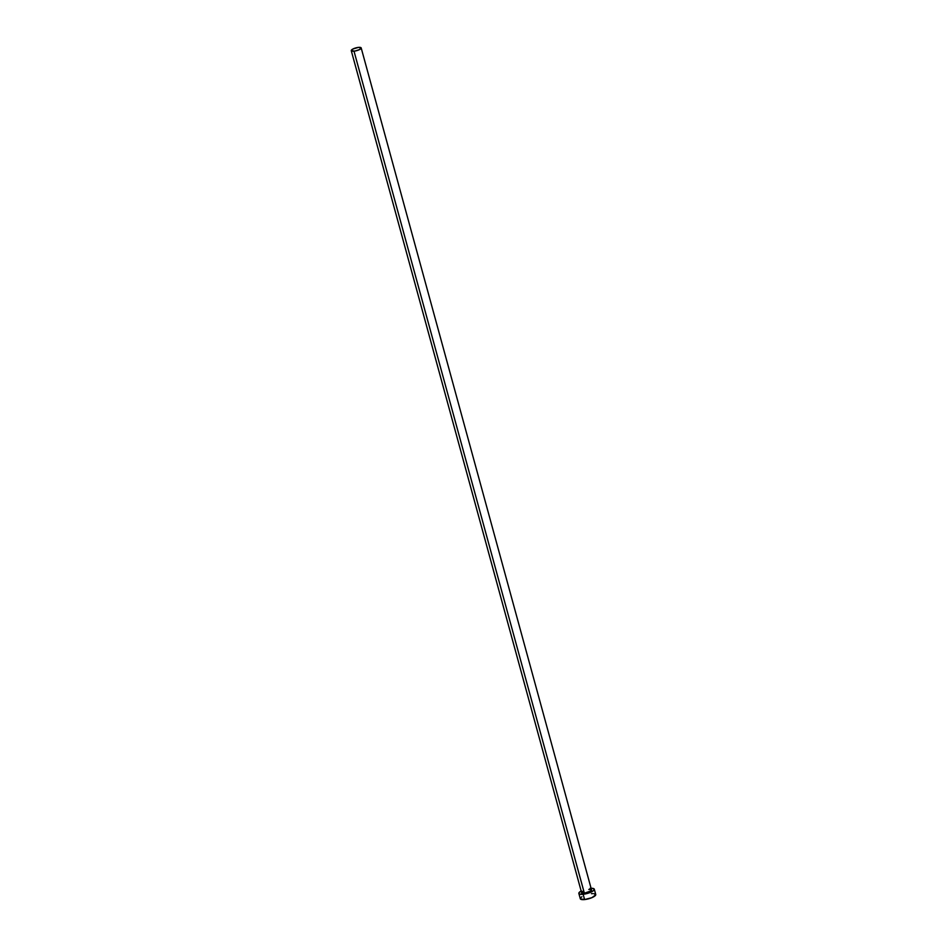 <?xml version="1.0" encoding="UTF-8"?>
<svg xmlns="http://www.w3.org/2000/svg" width="947" height="947" viewBox="0 0 947 947"><rect width="100%" height="100%" fill="white"/><g stroke="black" fill="none" stroke-linecap="round" stroke-linejoin="round"><path stroke-width="1.42" d="M588.785 889.434L591.295 889.671L591.035 890.878L584.37 893.222A5.149 1.444 -15.3 0 0 589.365 891.873A5.149 1.444 -15.3 0 0 591.544 889.967L361.186 47.942A5.149 1.444 164.7 0 1 359.008 49.836A5.149 1.444 164.7 0 1 354.012 51.185L584.37 893.222L581.636 892.761L583.293 891.032M351.254 50.653L581.612 892.69A5.149 1.444 -15.3 0 0 584.37 893.222L354.012 51.185A5.149 1.444 164.7 0 1 351.254 50.653A5.149 1.444 164.7 0 1 353.432 48.759A5.149 1.444 164.7 0 1 358.428 47.397A5.149 1.444 164.7 0 1 361.186 47.942M578.854 893.447L580.298 898.739A8.014 2.249 -15.3 0 0 584.583 899.567A8.014 2.249 -15.3 0 0 592.36 897.46A8.014 2.249 -15.3 0 0 595.746 894.513L594.302 889.221A8.014 2.249 164.7 0 1 590.904 892.169A8.014 2.249 164.7 0 1 583.139 894.276L584.583 899.567L583.139 894.276A8.014 2.249 164.7 0 1 578.854 893.447A8.014 2.249 164.7 0 1 581.15 891.032M591.082 888.31A8.014 2.249 164.7 0 1 594.302 889.221M581.47 890.855L579.091 892.595L578.889 893.554L579.86 894.169L587.578 893.376L592.715 891.21L594.302 889.553L593.284 888.487L590.005 888.381M580.333 898.845L584.583 899.567L591.887 897.673L595.746 894.844L593.852 893.637M592.739 893.601L591.461 893.684M581.884 896.75L580.535 897.898M358.428 47.397L352.935 48.995L351.278 50.724L354.924 51.067L359.493 49.599L361.162 47.859L358.428 47.397"/></g></svg>

